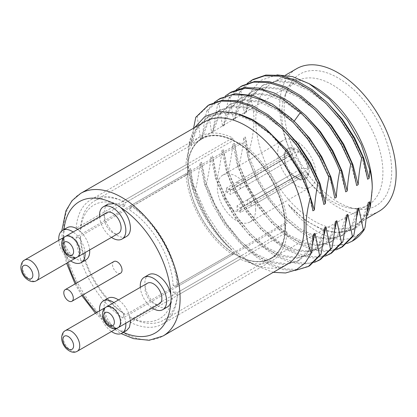 <?xml version="1.0" encoding="UTF-8"?>
<svg xmlns="http://www.w3.org/2000/svg" width="417" height="417" viewBox="0 0 417 417"><rect width="100%" height="100%" fill="white"/><g stroke="black" fill="none" stroke-linecap="round" stroke-linejoin="round"><path stroke-width="0.31" stroke-dasharray="2.08 1.56" d="M294.887 270.524L283.002 269.617L270.263 265.275L257.2 257.67L244.341 247.093L221.349 218.795L205.044 184.804L206.41 184.017L214.901 204.189L226.113 223.152L239.415 239.9L254.068 253.536L269.257 263.335L284.133 268.772L297.874 269.575L309.706 265.707M206.41 184.017C208.573 174.395 210.105 165.325 211.007 156.808L212.498 155.948L215.985 178.486L217.356 177.699C219.514 168.082 221.046 159.013 221.953 150.49L223.444 149.63L226.931 172.169L228.297 171.377C230.46 161.754 231.993 152.685 232.894 144.173L234.385 143.312L237.878 165.851L239.243 165.059C241.407 155.442 242.939 146.372 243.841 137.85L245.332 136.99L247.87 155.4C251.957 141.931 253.984 130.177 253.953 120.127C253.974 110.807 252.254 102.087 248.798 93.976L245.931 112.877L244.44 113.737L240.953 91.198L253.213 79.381M247.281 83.327L239.582 91.99L240.953 91.198M239.582 91.99C237.424 101.607 235.892 110.672 234.99 119.194L233.494 120.054L230.007 97.515L228.641 98.308C226.478 107.925 224.945 116.995 224.044 125.517L222.553 126.377L219.061 103.838L217.695 104.625C215.537 114.232 214.004 123.302 213.097 131.835L211.607 132.695L208.119 110.156L206.749 110.948C204.585 120.56 203.058 129.63 202.151 138.152L200.66 139.012L197.173 116.473L209.433 104.657M195.802 117.266L197.173 116.473M193.577 128.196L191.21 144.47L189.719 145.335L189.391 141.248L187.759 159.409A82.347 47.543 60 0 0 245.983 260.26L253.484 264.592L273.286 272.348M205.044 184.804L201.552 162.265L200.061 163.13C199.17 171.554 197.663 180.514 195.537 190.011L192.409 183.277L190.605 168.588L189.115 169.448L188.917 171.267L187.759 158.345M211.007 156.808L215.495 177.918L223.997 199.133L235.84 218.909L250.122 235.793L265.744 248.558L281.517 256.278L296.242 258.41L308.783 254.808L319.094 244.289L324.426 227.917M201.552 162.265L206.04 183.381L214.541 204.596L226.384 224.367L240.672 241.25L256.293 254.016L272.066 261.735L286.787 263.867L299.328 260.265L307.303 253.228L312.745 242.892M200.061 163.13L204.549 184.241L213.051 205.456L224.893 225.227L239.181 242.11L254.803 254.876L270.576 262.601L285.296 264.727L297.837 261.125L308.147 250.607L313.48 234.234M195.537 190.011L205.972 213.082L219.837 234.166L236.079 251.748L253.484 264.592M287.157 264.336A82.347 47.543 60 0 1 245.983 260.26M188.917 171.267L193.509 190.246A84.901 49.018 -120 0 0 231.571 249.361C213.613 232.493 200.561 210.465 192.409 183.277M190.605 168.588C193.592 196.871 210.361 229.569 231.571 249.361M189.115 169.448L193.509 190.246M204.815 121.712A82.347 47.543 -120 0 0 187.759 159.409M194.656 127.576L189.391 141.248M312.88 210.814L307.444 190.251L297.993 169.589L285.197 150.365L269.961 134.029L253.385 121.811L236.663 114.639L220.989 113.059L207.494 117.208L196.12 128.342L189.719 145.335M239.394 114.128L223.043 112.152L208.99 116.348L197.611 127.482L191.21 144.47M323.827 204.497L318.385 183.933L308.934 163.266L296.138 144.047L280.907 127.711L264.331 115.493L247.609 108.321L231.935 106.742L218.44 110.891L207.067 122.025L200.66 139.012M283.768 128.102L266.906 115.274L249.804 107.654L233.744 105.85L219.931 110.031L208.557 121.165L202.151 138.152M206.749 110.948L214.442 102.285M220.374 98.339L208.119 110.156M334.773 198.179C330.639 171.804 313.918 141.321 292.645 122.113L275.892 109.535L258.941 102.108L243.043 100.408L229.36 104.589L218.002 115.718L211.607 132.695M294.715 121.78L277.383 108.675L260.432 101.248L244.534 99.548L230.851 103.724L219.493 114.857L213.097 131.835M217.695 104.625L225.388 95.967M231.32 92.021L219.061 103.838M345.714 191.856L340.277 171.293L330.827 150.631L318.03 131.407L302.794 115.071L286.224 102.853L269.497 95.681L253.828 94.101L240.333 98.256L228.954 109.384L222.553 126.377M305.661 115.462L288.793 102.634L271.691 95.013L255.631 93.215L241.824 97.39L230.445 108.524L224.044 125.517M228.641 98.308L236.335 89.645M242.267 85.704L230.007 97.515M356.66 185.539L351.223 164.976L341.773 144.308L328.977 125.09L313.74 108.754L297.165 96.535L280.443 89.363L264.769 87.784L251.274 91.933L239.9 103.067L233.494 120.054M316.602 109.145L299.74 96.317L282.637 88.696L266.578 86.898L252.765 91.073L241.391 102.207L234.99 119.194M367.606 179.221L362.164 158.658L352.714 137.991L339.918 118.767L324.687 102.431L308.111 90.218L291.389 83.046L275.715 81.466L262.22 85.615L250.846 96.749L244.44 113.737M327.548 102.827L310.686 89.999L293.584 82.378L277.524 80.575L263.711 84.755L252.337 95.889L245.931 112.877M248.798 93.976L260.474 80.424L276.956 74.888M314.022 86.512A82.347 47.543 -120 0 0 272.848 82.436A82.347 47.543 -120 0 0 255.793 120.127A82.347 47.543 60 0 0 291.738 203.001A82.347 47.543 60 0 0 355.19 225.06L366.538 218.508M372.245 187.363A82.347 47.543 60 0 1 355.19 225.06M366.877 216.095L361.706 223.481L355.023 228.735L347.059 231.696L338.062 232.279A84.901 49.018 60 0 1 288.241 204.507C313.48 238.998 350.733 250.435 365.12 227.062M352.61 240.937A94.805 54.736 60 0 1 337.52 245.311C305.552 247.396 261.157 202.886 247.87 155.4M245.332 136.99L249.819 158.106L258.321 179.315L270.164 199.091L284.451 215.975L300.073 228.74L315.846 236.46L330.566 238.592L343.108 234.99L351.083 227.953L356.525 217.617M337.52 245.311L347.069 243.533M243.841 137.85L248.329 158.966L256.83 180.18L268.673 199.952L282.955 216.835L298.582 229.6L314.355 237.32L329.076 239.452L341.617 235.85L351.927 225.331L357.26 208.959M239.243 165.059L247.734 185.231L258.947 204.194L272.249 220.942L286.901 234.578L302.09 244.378L316.967 249.819L330.707 250.617L342.539 246.749M336.123 249.851L324.113 251.654L310.66 249.277L296.44 242.83L282.158 232.613L268.517 219.102L256.2 202.943L245.811 184.908L237.878 165.851M234.385 143.312L238.873 164.423L247.375 185.638L259.223 205.409L273.505 222.292L289.127 235.058L304.9 242.783L319.62 244.909L332.167 241.307L340.136 234.271L345.578 223.934M232.894 144.173L237.382 165.283L245.884 186.498L257.732 206.269L272.014 223.152L287.636 235.918L303.409 243.643L318.129 245.769L330.676 242.168L340.981 231.654L346.318 215.281M228.297 171.377L236.788 191.549L248 210.517L261.303 227.265L275.955 240.901L291.144 250.695L306.026 256.137L319.761 256.94L331.598 253.072M325.182 256.174L313.167 257.972L299.719 255.6L285.499 249.152L271.212 238.931L257.57 225.42L245.253 209.261L234.865 191.226L226.931 172.169M223.444 149.63L227.932 170.741L236.429 191.956L248.277 211.727L262.559 228.61L278.181 241.375L293.954 249.1L308.679 251.227L321.22 247.625L329.19 240.588L334.632 230.257M221.953 150.49L226.441 171.601L234.938 192.816L246.786 212.587L261.068 229.475L276.69 242.235L292.463 249.96L307.188 252.087L319.73 248.485L330.035 237.971L335.372 221.599M217.356 177.699L225.847 197.867L237.054 216.835L250.362 233.583L265.014 247.218L280.203 257.013L295.08 262.455L308.82 263.257L320.652 259.39M314.236 262.491L302.221 264.289L288.772 261.918L274.553 255.47L260.265 245.248L246.629 231.737L234.307 215.584L223.924 197.543L215.985 178.486M212.498 155.948L216.986 177.058L225.488 198.273L237.33 218.044L251.613 234.933L267.234 247.698L283.007 255.418L297.733 257.55L310.274 253.943L318.244 246.911L323.686 236.575M288.241 204.507L305.009 220.124L322.367 229.96L338.729 233.176L352.6 229.506L362.884 218.993L368.206 202.641M338.062 232.279L354.09 228.646L362.039 221.615L367.466 211.299M379.095 211.257A82.347 47.543 60 0 1 315.643 189.198A82.347 47.543 60 0 1 279.698 106.33A82.347 47.543 60 0 1 296.753 68.633M337.921 202.047A76.061 43.915 60 0 1 287.683 88.779A76.061 43.915 60 0 1 337.921 77.843A76.061 43.915 60 0 1 390.812 159.216A76.061 43.915 60 0 1 357.114 209.042A76.061 43.915 60 0 1 337.921 202.047M350.395 208.125A71.51 41.288 -120 0 1 332.349 201.552A71.51 41.288 60 0 1 285.113 95.055A71.51 41.288 60 0 1 296.195 81.471A71.51 41.288 60 0 1 332.349 84.776A71.51 41.288 -120 0 1 379.173 148.16A71.51 41.288 -120 0 1 367.7 205.32A71.51 41.288 -120 0 1 350.395 208.125L357.114 209.042M232.874 140.644A68.909 39.787 -120 0 1 236.178 142.421A68.909 39.787 -120 0 1 239.483 144.459L239.874 143.98A69.342 40.037 -120 0 0 236.486 141.889A69.342 40.037 -120 0 0 233.098 140.07L232.874 140.644L125.767 202.48A68.909 39.787 -120 0 0 94.617 200.848A68.909 39.787 -120 0 0 80.46 228.641L80.424 231.977L76.202 228.229L185.914 164.887L187.572 166.357A69.342 40.037 -120 0 0 187.452 170.199A69.342 40.037 -120 0 0 187.572 174.181L80.46 236.272A68.909 39.787 -120 0 0 125.767 314.752L124.073 313.813L122.942 318.035L232.655 254.698L233.098 253.041A69.342 40.037 -120 0 0 236.486 255.126A69.342 40.037 -120 0 0 239.874 256.95L239.483 256.731L132.377 318.567A68.909 39.787 -120 0 0 163.527 320.204A68.909 39.787 -120 0 0 177.689 292.411L173.123 291.728L177.35 295.476L287.058 232.133L285.4 230.664A69.342 40.037 -120 0 0 285.4 222.84L177.689 284.775A68.909 39.787 -120 0 0 132.377 206.295L129.473 209.892L130.604 205.664L240.317 142.322L239.874 143.98A69.342 40.037 60 0 1 285.4 222.84L287.058 223.283A71.729 41.413 -120 0 0 240.317 142.322M284.795 222.939A68.909 39.787 -120 0 1 284.795 230.57L285.4 230.664A69.342 40.037 60 0 1 270.763 258.785A69.342 40.037 60 0 1 239.874 256.95L240.317 259.119A71.729 41.413 -120 0 0 272.348 260.625A71.729 41.413 -120 0 0 287.058 232.133M122.942 318.035A71.729 41.413 60 0 1 76.202 237.075L185.914 173.733L187.572 174.181A69.342 40.037 60 0 0 233.098 253.041L232.874 252.916A68.909 39.787 -120 0 0 236.178 254.954A68.909 39.787 -120 0 0 239.483 256.731M236.293 254.886A68.909 39.787 -120 0 0 237.002 255.287A68.909 39.787 -120 0 0 270.748 258.3A68.909 39.787 -120 0 0 285.019 226.754A68.909 39.787 -120 0 0 236.293 142.359A68.909 39.787 -120 0 0 201.838 138.944A68.909 39.787 -120 0 0 187.572 169.672A68.909 39.787 -120 0 0 187.567 170.49A68.909 39.787 -120 0 0 236.293 254.886M239.483 144.459L132.377 206.295M284.795 230.57L177.689 292.411M177.35 295.476A71.729 41.413 60 0 1 162.635 323.967A71.729 41.413 60 0 1 130.604 322.461L240.317 259.119M130.604 322.461L129.473 316.93L132.377 318.567M236.178 254.954L236.486 255.126A69.342 40.037 -120 0 0 236.486 255.131M80.46 228.641L187.567 166.8A68.909 39.787 -120 0 0 187.452 170.553A68.909 39.787 -120 0 0 187.567 174.436M232.874 252.916L125.767 314.752M76.202 237.075L80.424 238.206L80.46 236.272M80.424 238.206A65.662 37.911 -120 0 0 124.073 313.813M187.567 166.8L187.572 166.357A69.342 40.037 60 0 1 201.427 138.689A69.342 40.037 60 0 1 233.098 140.07L232.655 137.902A71.729 41.413 -120 0 0 200.624 136.39A71.729 41.413 -120 0 0 185.914 164.887M76.202 228.229A71.729 41.413 60 0 1 90.911 199.733A71.729 41.413 60 0 1 122.942 201.244L124.073 206.775L125.767 202.48M124.073 206.775A65.662 37.911 -120 0 0 80.424 231.977M122.942 201.244L232.655 137.902M185.914 173.733A71.729 41.413 -120 0 0 232.655 254.698M285.4 226.749A69.175 39.938 60 0 1 237.2 255.397A69.175 39.938 60 0 1 187.572 170.266A69.175 39.938 -120 0 1 187.577 169.448A69.175 39.938 -120 0 1 236.84 142.233A69.175 39.938 -120 0 1 285.4 226.749M255.642 209.569A27.089 15.637 60 0 1 250.028 221.969A27.089 15.637 60 0 1 229.157 214.713A27.089 15.637 60 0 1 217.33 187.452A27.089 15.637 60 0 1 222.944 175.051A27.089 15.637 60 0 1 243.815 182.307A27.089 15.637 60 0 1 255.642 209.569M316.013 174.713A27.089 15.637 60 0 1 310.399 187.113A27.089 15.637 60 0 1 289.528 179.857A27.089 15.637 60 0 1 277.706 152.596A27.089 15.637 60 0 1 283.315 140.195A27.089 15.637 60 0 1 304.186 147.451A27.089 15.637 60 0 1 316.013 174.713M284.446 156.49A17.55 10.133 60 0 1 288.079 148.452A17.55 10.133 60 0 1 301.606 153.154A17.55 10.133 60 0 1 309.268 170.819A17.55 10.133 60 0 1 305.635 178.857A17.55 10.133 60 0 1 292.108 174.155A17.55 10.133 60 0 1 284.446 156.49M283.972 154.801A17.55 10.133 60 0 1 287.469 148.806A17.55 10.133 60 0 1 294.407 148.775L294.407 149.667A16.471 9.508 -120 0 0 284.743 155.244L284.801 158.814L230.554 190.131L226.666 187.885L283.972 154.801L284.743 155.244M308.517 173.217A17.55 10.133 60 0 1 305.02 179.211A17.55 10.133 60 0 1 298.082 179.242L298.082 178.346A16.471 9.508 -120 0 0 307.746 172.768L308.517 173.217L251.211 206.306A17.55 10.133 60 0 0 251.347 204.262A17.55 10.133 60 0 0 251.211 202.057L308.517 168.974A17.55 10.133 60 0 0 298.082 150.897L240.776 183.98A17.55 10.133 60 0 0 237.101 181.859L294.407 148.775M230.554 190.131A12.135 7.006 -120 0 0 230.356 192.138A12.135 7.006 -120 0 0 230.554 194.379L226.666 192.133A17.55 10.133 60 0 1 226.525 189.928A17.55 10.133 60 0 1 226.666 187.885M240.776 212.331A17.55 10.133 60 0 1 237.101 210.204L294.407 177.121A17.55 10.133 60 0 1 283.972 159.044L284.743 159.492L284.801 163.063A12.135 7.006 -120 0 0 291.342 174.395L237.101 205.711A12.135 7.006 -120 0 0 240.776 207.833L240.776 212.331L298.082 179.242M226.666 192.133L283.972 159.044M251.211 206.306L247.317 204.059A12.135 7.006 -120 0 0 247.521 202.047A12.135 7.006 -120 0 0 247.317 199.811L251.211 202.057M307.746 172.768L301.564 172.742L247.317 204.059M247.317 199.811L301.564 168.494L307.746 168.525L308.517 168.974M298.082 150.897L298.082 151.793L295.017 157.162L240.776 188.479A12.135 7.006 -120 0 0 237.101 186.357L237.101 181.859M307.746 168.525A16.471 9.508 -120 0 0 298.082 151.793M240.776 183.98L240.776 188.479M294.407 149.667L291.342 155.041L237.101 186.357M291.342 155.041A12.135 7.006 -120 0 0 287.115 155.27A12.135 7.006 -120 0 0 284.801 158.814M233.421 190.371A12.135 7.006 -120 0 0 227.354 189.771A12.135 7.006 -120 0 0 224.841 195.323A12.135 7.006 -120 0 0 233.421 210.189A12.135 7.006 -120 0 0 239.488 210.788A12.135 7.006 -120 0 0 242.001 205.232A12.135 7.006 -120 0 0 233.421 190.371M301.564 168.494A12.135 7.006 -120 0 0 295.017 157.162M284.801 163.063L230.554 194.379M298.082 178.346L295.017 176.516L240.776 207.833M295.017 176.516A12.135 7.006 -120 0 0 299.25 176.287A12.135 7.006 -120 0 0 301.564 172.742M284.743 159.492A16.471 9.508 -120 0 0 294.407 176.224L294.407 177.121M237.101 205.711L237.101 210.204M294.407 176.224L291.342 174.395M129.473 316.93A65.662 37.911 -120 0 0 173.123 291.728M130.604 205.664A71.729 41.413 60 0 1 177.35 286.625L287.058 223.283M177.35 286.625L173.123 285.494L177.689 284.775M173.123 285.494A65.662 37.911 -120 0 0 129.473 209.892M107.956 298.259A18.635 10.759 -120 0 0 104.099 306.792C104.516 314.574 107.826 321.403 114.029 327.272L120.523 331.02M85.834 259.942A18.635 10.759 -120 0 1 73.022 256.46A18.635 10.759 -120 0 1 63.744 240.176L63.348 236.189L63.744 232.686A18.635 10.759 -120 0 1 67.2 227.666M148.713 274.73A18.635 10.759 -120 0 0 144.855 283.258A18.635 10.759 -120 0 0 152.992 302.012A18.635 10.759 -120 0 0 167.353 307.006M140.315 287.334A18.635 10.759 -120 0 0 152.231 307.981M107.967 204.127L105.105 207.411L104.099 212.665A18.635 10.759 -120 0 0 112.23 231.419A18.635 10.759 -120 0 0 126.591 236.413M120.549 331.025L126.58 330.545M130.396 320.584A18.635 10.759 -120 0 0 118.48 299.943M89.639 249.992A18.635 10.759 -120 0 0 77.718 229.345M113.914 261.516A6.719 3.878 -120 0 0 112.887 266.901A6.719 3.878 -120 0 0 117.276 272.822A6.719 3.878 -120 0 0 120.633 273.156M99.554 216.741A18.635 10.759 -120 0 0 111.475 237.382M106.721 212.602A11.916 6.88 -120 0 0 104.25 218.06A11.916 6.88 -120 0 0 109.452 230.054A11.916 6.88 -120 0 0 118.636 233.249M99.554 310.868A18.635 10.759 -120 0 0 111.475 331.51M125.798 323.238A18.635 10.759 -120 0 0 113.883 302.596M118.694 327.34A11.916 6.88 -120 0 0 121.107 321.919A11.916 6.88 -120 0 0 115.9 309.925A11.916 6.88 -120 0 0 106.721 306.735A11.916 6.88 -120 0 0 104.25 312.187A11.916 6.88 -120 0 0 109.452 324.181A11.916 6.88 -120 0 0 118.636 327.376M58.797 240.27A18.635 10.759 -120 0 0 70.713 260.917M85.042 252.645A18.635 10.759 -120 0 0 73.121 232.003M77.937 256.747A11.916 6.88 -120 0 0 80.345 251.326A11.916 6.88 -120 0 0 75.143 239.332A11.916 6.88 -120 0 0 65.959 236.137A11.916 6.88 -120 0 0 63.493 241.594A11.916 6.88 -120 0 0 68.696 253.588A11.916 6.88 -120 0 0 77.88 256.778M147.477 283.2A11.916 6.88 -120 0 0 145.007 288.658A11.916 6.88 -120 0 0 150.209 300.652A11.916 6.88 -120 0 0 159.393 303.842M294.152 121.227L292.645 122.113L290.811 118.042M80.7 193.368A82.347 47.543 -120 0 0 63.645 231.065A82.347 47.543 60 0 0 99.59 313.933A82.347 47.543 60 0 0 163.042 335.998M120.549 331.041A75.842 43.79 -120 0 0 123.39 332.391M63.744 240.176A75.842 43.79 -120 0 0 67.778 262.611M76.144 283.325A75.842 43.79 -120 0 0 82.858 294.96M96.619 312.562A75.842 43.79 -120 0 0 113.997 327.256M63.994 229.517A75.842 43.79 -120 0 0 63.744 232.67M65.349 236.491A11.916 6.88 -120 0 0 62.878 241.943A11.916 6.88 -120 0 0 68.08 253.943A11.916 6.88 -120 0 0 77.265 257.133M65.349 330.618A11.916 6.88 -120 0 0 62.878 336.076A11.916 6.88 -120 0 0 68.08 348.07A11.916 6.88 -120 0 0 77.265 351.26M24.587 260.02A11.916 6.88 -120 0 0 22.122 265.478A11.916 6.88 -120 0 0 27.324 277.472A11.916 6.88 -120 0 0 36.508 280.667M106.106 307.084A11.916 6.88 -120 0 0 103.635 312.541A11.916 6.88 -120 0 0 108.837 324.535A11.916 6.88 -120 0 0 118.021 327.731M297.837 261.125L299.328 260.265M208.99 116.348L207.499 117.213M219.931 110.031L218.44 110.891M230.856 103.734L229.366 104.594M241.824 97.396L240.333 98.256M252.77 91.073L251.279 91.933M263.711 84.755L262.22 85.615M341.617 235.85L343.108 234.985M330.671 242.168L332.161 241.307M319.73 248.485L321.22 247.625M308.783 254.803L310.274 253.943M354.085 228.641L352.594 229.501M272.848 82.436L285.437 75.164M285.113 95.055L287.683 88.779M270.763 258.785L367.7 205.32M270.748 258.3L163.527 320.204M201.838 138.944L94.617 200.848M187.452 170.553L187.452 170.199M201.427 138.689L296.195 81.471M90.911 199.733L200.624 136.39M250.028 221.969L310.399 187.113M222.944 175.051L283.315 140.195M287.469 148.806L288.079 148.452M305.02 179.211L305.635 178.857M287.115 155.27L227.354 189.771M299.25 176.287L239.488 210.788M162.635 323.967L272.348 260.625M61.794 230.872L62.732 246.64L66.6 263.294M75.102 283.925L81.821 295.564M95.441 313.245L107.93 324.921L121.112 333.616M106.721 306.735L106.027 307.131M65.959 236.137L65.271 236.533"/><path stroke-width="0.63" d="M308.34 266.499L309.706 265.707L320.939 254.485L319.568 255.277L308.34 266.499L294.887 270.524M319.568 255.277L314.971 233.374L313.48 234.234L311.348 253.124C307.798 244.915 306.031 236.085 306.052 226.639C306.042 217.982 307.517 208.156 310.483 197.158L312.88 210.814L314.371 209.954C314.877 201.656 316.039 192.8 317.863 183.386L308.559 163.683L296.534 145.189L282.418 128.91L266.953 115.744L250.951 106.413L235.261 101.446L220.708 101.112L208.062 105.449L195.802 117.266L193.577 128.196M347.069 243.533L352.12 241.219L363.348 230.002L358.75 208.099L357.26 208.959C356.759 217.262 355.597 226.118 353.772 235.527L352.401 236.319L347.809 214.416L346.318 215.281C345.813 223.595 344.651 232.451 342.826 241.85L341.46 242.637L336.863 220.739L335.372 221.599C334.867 229.913 333.704 238.769 331.88 248.167L330.514 248.954L325.917 227.056L324.426 227.917C323.92 236.236 322.758 245.087 320.939 254.485M317.863 183.386L319.229 182.594L323.827 204.497L325.317 203.637C325.823 195.323 326.985 186.467 328.804 177.069L330.175 176.276L334.773 198.179L336.264 197.314C336.764 189.016 337.926 180.16 339.751 170.746L341.122 169.959L345.714 191.856L347.205 190.996C347.71 182.682 348.873 173.826 350.697 164.428L352.063 163.641L356.66 185.539L358.151 184.679C358.656 176.375 359.819 167.519 361.643 158.111L363.009 157.318L367.606 179.221L369.097 178.361L369.801 170C371.432 175.792 372.251 181.932 372.245 188.427L370.39 206.754L369.697 201.781L368.206 202.641L365.12 227.062L364.354 229.418A94.805 54.736 60 0 1 352.61 240.937L352.12 241.219M363.348 230.002L364.354 229.418M312.745 242.892L314.971 233.374M273.286 272.348L285.572 272.973L296.32 269.846L305.041 263.122L311.348 253.124M304.212 226.639A82.347 47.543 60 0 1 287.157 264.336L163.042 335.998A82.347 47.543 60 0 0 180.097 298.301A82.347 47.543 -120 0 0 121.873 197.45A82.347 47.543 -120 0 0 80.7 193.368L204.815 121.712A82.347 47.543 -120 0 1 268.267 143.771A82.347 47.543 -120 0 1 304.212 226.639M310.483 197.158L300.996 174.181L287.584 152.685L271.321 134.399L253.51 120.794L235.579 112.96L218.951 111.506L204.945 116.525L194.656 127.576M314.371 209.954L304.853 179.367L287.219 150.188L264.201 127.18L251.779 119.231L239.394 114.128M208.062 105.449L209.433 104.657L222.079 100.32L236.627 100.653L252.321 105.626L268.324 114.951L283.789 128.118L297.905 144.397L309.925 162.896L319.229 182.594M325.317 203.637L320.037 183.516L310.905 163.271L298.536 144.345L283.768 128.102M214.442 102.285L219.008 99.131L231.654 94.795L246.207 95.123L261.897 100.096L277.899 109.426L293.365 122.588L307.48 138.866L319.505 157.365L328.804 177.069M330.175 176.276C321.158 153.612 308.038 134.201 290.811 118.042L272.16 103.974L253.291 95.644L235.595 93.71L220.374 98.339L219.008 99.131M225.388 95.967L229.955 92.809L245.17 88.18L262.866 90.114L281.736 98.443L300.386 112.517C317.613 128.671 330.738 148.082 339.751 170.746M341.122 169.959L331.817 150.256L319.792 131.762L305.677 115.483L290.211 102.316L274.209 92.986L258.519 88.018L243.966 87.685L231.32 92.021L229.955 92.809M347.205 190.996L341.93 170.881L332.797 150.636L320.428 131.709L305.661 115.462M236.335 89.645L240.896 86.491L253.546 82.154L268.095 82.488L283.784 87.455L299.787 96.786L315.252 109.952L329.367 126.231L341.393 144.725L350.697 164.428M352.063 163.641L342.764 143.938L330.738 125.439L316.623 109.16L301.157 95.993L285.155 86.668L269.465 81.696L254.912 81.367L242.267 85.704L240.896 86.491M358.151 184.679L352.871 164.564L343.738 144.313L331.369 125.387L316.602 109.145M361.643 158.111L352.339 138.408L340.314 119.914L326.198 103.635L310.733 90.468L294.73 81.138L279.041 76.17L264.487 75.837L251.842 80.173L247.281 83.327M251.842 80.173L253.213 79.381L265.858 75.044L280.406 75.378L296.101 80.351L312.098 89.676L327.569 102.843L341.685 119.121L353.705 137.62L363.009 157.318M369.097 178.361L363.817 158.241L354.685 137.996L342.315 119.069L327.548 102.827M276.956 74.888L292.604 76.624L309.237 83.749L329.378 99.084L347.309 120.106L361.237 144.595L369.801 170M309.237 83.749L314.022 86.512A82.347 47.543 -120 0 1 372.245 187.363L372.245 188.427M370.39 206.754L366.877 216.095M356.525 217.617L358.75 208.099M352.401 236.319L341.174 247.542L342.545 246.749L353.772 235.527M341.174 247.542L336.123 249.851M345.578 223.934L347.809 214.416M341.46 242.637L330.228 253.859L331.598 253.067L342.826 241.85M330.228 253.859L325.182 256.174M334.632 230.257L336.863 220.739M330.514 248.954L319.286 260.177L320.652 259.39L331.88 248.167M319.286 260.177L314.236 262.491M323.686 236.575L325.917 227.056M367.466 211.299L369.697 201.781M285.437 75.164L296.753 68.633A82.347 47.543 60 0 1 360.205 90.692A82.347 47.543 60 0 1 396.15 173.561A82.347 47.543 60 0 1 379.095 211.257L366.538 218.508M336.264 197.314L330.983 177.199L321.851 156.954L309.482 138.027L294.715 121.78M144.12 277.383L148.713 274.73A18.635 10.759 -120 0 1 161.525 278.212A18.635 10.759 -120 0 1 170.803 294.496L171.22 298.473L170.803 301.986A18.635 10.759 -120 0 1 167.353 307.006L162.755 309.659A18.635 10.759 -120 0 0 166.612 301.131A18.635 10.759 -120 0 0 158.481 282.377A18.635 10.759 -120 0 0 144.12 277.383A18.635 10.759 -120 0 0 140.258 285.916A18.635 10.759 -120 0 0 140.315 287.334M114.029 203.652L117.286 205.049L120.523 207.405C126.726 213.269 130.031 220.098 130.453 227.88A18.635 10.759 -120 0 1 126.591 236.413L121.993 239.066A18.635 10.759 -120 0 0 125.856 230.533A18.635 10.759 -120 0 0 117.719 211.779A18.635 10.759 -120 0 0 103.359 206.785A18.635 10.759 -120 0 0 99.501 215.318A18.635 10.759 -120 0 0 99.554 216.741M152.231 307.981A18.635 10.759 -120 0 0 162.755 309.659M113.997 203.647L107.967 204.127M111.475 331.51A18.635 10.759 -120 0 0 121.993 333.193L126.591 330.54L129.447 327.262L130.453 322.007A18.635 10.759 -120 0 0 130.396 320.584M118.48 299.943A18.635 10.759 -120 0 0 107.956 298.259L103.359 300.918A18.635 10.759 -120 0 0 99.501 309.445A18.635 10.759 -120 0 0 99.554 310.868M70.713 260.917A18.635 10.759 -120 0 0 81.237 262.595L85.834 259.942A18.635 10.759 -120 0 0 89.691 251.415A18.635 10.759 -120 0 0 89.639 249.992M77.718 229.345A18.635 10.759 -120 0 0 67.2 227.666L62.602 230.32A18.635 10.759 -120 0 0 58.74 238.852A18.635 10.759 -120 0 0 58.797 240.27M71.906 301.288L120.633 273.156A6.719 3.878 -120 0 0 121.665 267.771A6.719 3.878 -120 0 0 117.276 261.85A6.719 3.878 -120 0 0 113.914 261.516L65.188 289.648A6.719 3.878 -120 0 0 64.161 295.033A6.719 3.878 -120 0 0 68.55 300.954A6.719 3.878 -120 0 0 71.906 301.288A6.719 3.878 -120 0 0 72.939 295.903A6.719 3.878 -120 0 0 68.55 289.982A6.719 3.878 -120 0 0 65.188 289.648M111.475 237.382A18.635 10.759 -120 0 0 121.993 239.066M77.265 257.133L118.636 233.249A11.916 6.88 -120 0 0 121.107 227.791A11.916 6.88 -120 0 0 115.9 215.797A11.916 6.88 -120 0 0 106.721 212.602L65.349 236.491C63.16 237.539 61.914 239.947 61.607 243.716C61.737 247.62 63.228 251.149 66.084 254.302C70.218 258.144 73.945 259.087 77.265 257.133A11.916 6.88 -120 0 0 79.736 251.675A11.916 6.88 -120 0 0 74.528 239.681A11.916 6.88 -120 0 0 65.349 236.491M121.993 333.193A18.635 10.759 -120 0 0 125.856 324.661A18.635 10.759 -120 0 0 125.798 323.238M113.883 302.596A18.635 10.759 -120 0 0 103.359 300.918M77.265 351.26A11.916 6.88 -120 0 0 79.736 345.808A11.916 6.88 -120 0 0 74.528 333.814A11.916 6.88 -120 0 0 65.349 330.618C63.16 331.666 61.914 334.074 61.607 337.843C61.737 341.747 63.228 345.276 66.084 348.43C70.218 352.271 73.945 353.215 77.265 351.26L118.636 327.376A11.916 6.88 -120 0 0 118.694 327.34M81.237 262.595A18.635 10.759 -120 0 0 85.094 254.068A18.635 10.759 -120 0 0 85.042 252.645M73.121 232.003A18.635 10.759 -120 0 0 62.602 230.32M36.508 280.667A11.916 6.88 -120 0 0 38.974 275.21A11.916 6.88 -120 0 0 33.772 263.216A11.916 6.88 -120 0 0 24.587 260.02C22.398 261.073 21.152 263.481 20.85 267.25C20.98 271.149 22.471 274.678 25.322 277.837C29.461 281.673 33.188 282.617 36.508 280.667L77.88 256.778A11.916 6.88 -120 0 0 77.937 256.747M118.021 327.731L159.393 303.842A11.916 6.88 -120 0 0 161.864 298.39A11.916 6.88 -120 0 0 156.662 286.396A11.916 6.88 -120 0 0 147.477 283.2L106.106 307.084C103.916 308.137 102.671 310.545 102.368 314.314C102.499 318.213 103.989 321.742 106.841 324.9C110.979 328.737 114.706 329.68 118.021 327.731A11.916 6.88 -120 0 0 120.492 322.273A11.916 6.88 -120 0 0 115.29 310.279A11.916 6.88 -120 0 0 106.106 307.084M300.386 112.517L294.152 121.227M123.39 332.391A75.842 43.79 -120 0 0 170.803 302.002M67.778 262.611A75.842 43.79 -120 0 0 76.144 283.325M82.858 294.96A75.842 43.79 -120 0 0 96.619 312.562M113.997 203.632A75.842 43.79 -120 0 0 63.994 229.517M170.808 294.496A75.842 43.79 -120 0 0 120.549 207.416M62.878 245.483A7.584 4.378 -120 0 0 68.242 254.771A7.584 4.378 -120 0 0 73.606 251.675A7.584 4.378 -120 0 0 68.242 242.386A7.584 4.378 -120 0 0 62.878 245.483M62.878 339.615A7.584 4.378 -120 0 0 68.242 348.904A7.584 4.378 -120 0 0 73.606 345.808A7.584 4.378 -120 0 0 68.242 336.519A7.584 4.378 -120 0 0 62.878 339.615M22.122 269.017A7.584 4.378 -120 0 0 27.48 278.306A7.584 4.378 -120 0 0 32.844 275.21A7.584 4.378 -120 0 0 27.48 265.921A7.584 4.378 -120 0 0 22.122 269.017M103.635 316.081A7.584 4.378 -120 0 0 108.999 325.369A7.584 4.378 -120 0 0 114.362 322.273A7.584 4.378 -120 0 0 108.999 312.985A7.584 4.378 -120 0 0 103.635 316.081M80.7 193.368L72.037 200.66L65.881 210.887L61.794 230.872M66.6 263.294L75.102 283.925M81.821 295.564L95.441 313.245M121.112 333.616L133.508 338.64L149.182 340.277L163.042 335.998M107.956 204.132L103.359 206.785M106.027 307.131L65.349 330.618M65.271 236.533L24.587 260.02"/></g></svg>
